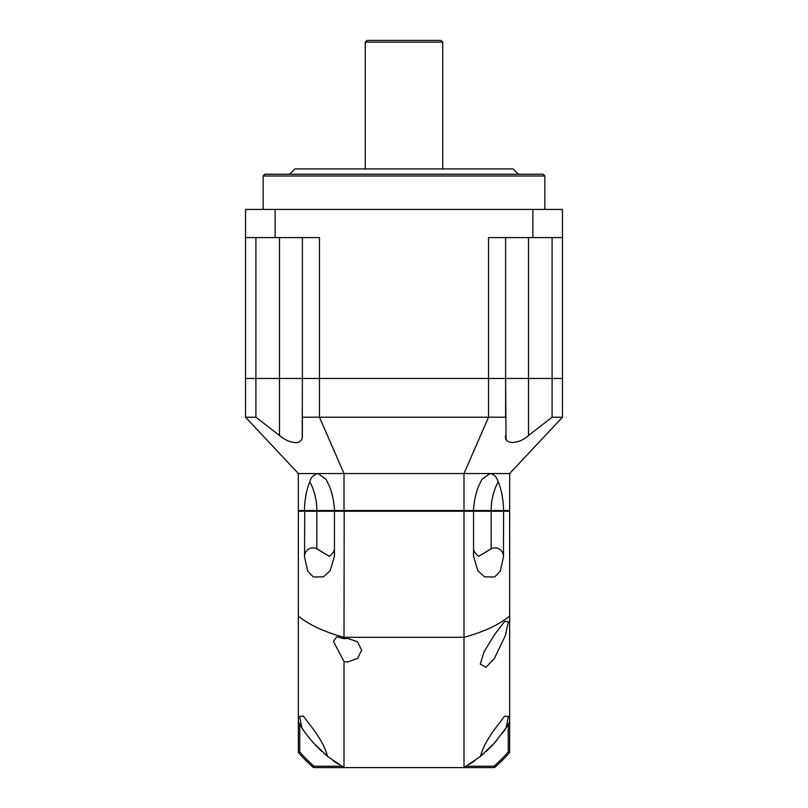 <?xml version="1.0" encoding="UTF-8"?>
<svg xmlns="http://www.w3.org/2000/svg" width="808" height="808" viewBox="0 0 808 808"><rect width="100%" height="100%" fill="white"/><g stroke="black" fill="none" stroke-linecap="round" stroke-linejoin="round"><path stroke-width="1.21" d="M552.086 237.602L552.086 378.467L562.469 378.467L562.469 209.434L245.531 209.434L245.531 237.602L319.483 237.602L319.483 378.467L245.531 378.467L255.914 378.467L255.914 417.211L245.531 417.211L298.354 473.549L298.354 510.525L463.994 510.525L463.994 473.549L318.069 473.549M562.469 237.602L488.517 237.602L488.517 378.467L319.483 378.467L319.483 417.211L302.384 417.211L302.384 435.522C302.647 439.047 301.02 441.421 297.506 442.632C291.627 442.895 285.618 440.522 279.497 435.522L255.914 417.211M463.994 510.525L473.549 510.525C474.033 499.778 476.397 490.224 480.649 481.861L482.113 479.114L489.911 473.549L509.646 473.549L562.469 417.211L562.469 378.467L488.517 378.467L505.616 378.467L505.616 417.211L319.483 417.211L344.006 473.549L344.006 510.525M279.497 237.602L279.497 378.467L302.384 378.467L302.384 237.602L302.384 378.467L488.517 378.467L488.517 417.211L463.994 473.549L489.911 473.549C493.839 474.074 496.617 476.841 498.263 481.861C501.566 490.153 503.354 499.708 503.616 510.525L509.646 510.525L509.646 473.549M505.616 237.602L505.616 417.211M255.914 237.602L255.914 378.467L279.497 378.467L279.497 435.522M245.531 417.211L245.531 237.602M275.134 209.434L275.134 237.602M532.866 209.434L532.866 237.602M518.453 174.215L513.171 168.933L294.829 168.933L289.547 174.215L264.903 174.215L543.097 174.215L544.865 175.982L263.135 175.982L263.135 209.434M365.267 168.933L365.267 42.157L442.734 42.157L440.976 40.4L367.024 40.4L404 40.4M562.469 417.211L552.086 417.211L552.086 378.467L505.616 378.467L506.03 438.491M302.384 378.467L302.243 437.32M552.086 417.211L528.503 435.522C520.12 443.723 503.798 445.703 505.616 435.522M473.549 510.525L503.616 510.525M506.161 438.896L506.555 439.764M304.384 510.525C304.636 499.778 306.424 490.224 309.737 481.861C310.706 477.518 313.484 474.75 318.089 473.549L298.354 473.549M318.089 473.549L325.887 479.114L327.351 481.861C331.583 490.153 333.957 499.708 334.451 510.525M302.384 417.211L302.384 435.522M312.757 742.178L313.231 742.714M314.797 744.441L317.594 747.36M318.887 748.652L319.514 749.258M320.231 749.945L321.847 751.46M324.21 753.571L325.503 754.692M326.654 755.642L327.745 756.54M333.936 761.207L334.401 761.54A121.493 121.493 0 0 0 338.279 764.136A121.493 121.493 0 0 1 334.401 761.54M304.747 510.525L304.545 556.308A8.434 8.434 0 0 1 316.847 548.804L329.3 556.308C332.674 553.692 334.391 551.187 334.451 548.804M309.737 481.861A45.905 32.461 90 0 1 316.847 510.525L316.847 511.232L298.354 511.232L298.354 616.019C309.08 624.857 324.301 631.947 344.006 637.3L463.994 637.3L463.994 511.232L503.616 511.232L503.455 556.308A8.434 8.434 0 0 0 491.153 548.804L491.153 510.525A45.905 32.461 90 0 1 498.263 481.861M344.188 510.525L344.006 638.704L347.551 638.33L357.51 641.784L361.641 650.147L357.51 658.5L347.551 661.964L344.006 661.59L333.462 641.37L336.805 636.724L344.006 638.704M463.812 510.525L463.994 511.232L334.451 511.232L334.451 556.308L330.129 570.751L323.523 576.831L313.342 577.023L307.717 571.084L304.414 556.308M503.586 556.308L500.283 571.084L494.658 577.023L484.477 576.831L477.871 570.751L473.549 556.308L473.549 511.232L472.842 510.525L473.549 511.232M473.549 548.804C473.609 551.187 475.326 553.692 478.7 556.308L491.153 548.804M480.255 756.54L480.518 756.328C482.305 748.935 486.911 740.037 494.344 729.634L504.647 716.181L508.424 716.464L506.141 727.745L494.344 743.188L480.518 756.328L463.994 767.6L463.994 637.3C483.699 631.947 498.92 624.857 509.646 616.019L509.646 752.44A139.097 139.097 0 0 1 494.486 767.6L344.006 767.6L344.006 661.59M508.939 510.525L509.646 511.232L509.646 616.019M509.646 511.232L503.616 511.232L503.253 510.525M335.158 510.525L334.451 511.232L335.158 510.525M301.859 727.745L299.576 716.464L303.252 716.08L313.656 729.634C321.119 740.088 325.725 748.986 327.482 756.328L313.656 743.188C307.535 736.017 303.606 730.866 301.859 727.745L298.354 721.948L298.354 616.019M341.592 766.196L314.039 766.196L313.514 767.6L344.006 767.6L327.482 756.328M506.141 727.745L509.646 721.948A121.493 121.493 0 0 1 504.98 729.513A121.493 121.493 0 0 0 509.646 721.948M473.599 761.54A121.493 121.493 0 0 1 469.721 764.136A121.493 121.493 0 0 0 473.599 761.54L474.064 761.207M482.416 754.753L483.649 753.702M486.123 751.49L487.769 749.955M488.436 749.309L489.133 748.632M490.335 747.43L491.779 745.956M491.961 745.754L493.173 744.471M494.789 742.693L496.324 740.926M503.283 731.967L503.586 731.553A121.493 121.493 0 0 0 504.697 729.927A121.493 121.493 0 0 1 503.586 731.553M299.061 510.525L298.354 511.232M316.847 548.804L316.847 511.232L334.451 511.232M494.344 658.54L486.022 667.206L480.255 664.146L484.022 651.955L494.344 634.896L504.697 621.403L508.424 621.726L505.232 635.866L494.344 658.54M298.354 721.948A121.493 121.493 0 0 0 304.414 731.553A121.493 121.493 0 0 1 298.354 721.948L298.354 752.44L299.758 751.915L299.758 724.362M304.727 731.998A121.493 121.493 0 0 0 305.636 733.26A121.493 121.493 0 0 1 304.727 731.998M474.044 761.227A121.493 121.493 0 0 0 475.235 760.368A121.493 121.493 0 0 1 474.044 761.227M332.765 760.368A121.493 121.493 0 0 0 333.957 761.227A121.493 121.493 0 0 1 332.765 760.368M502.364 733.26A121.493 121.493 0 0 0 503.273 731.998A121.493 121.493 0 0 1 502.364 733.26M508.242 724.362L508.242 751.915A137.693 137.693 0 0 1 493.961 766.196L466.408 766.196M314.039 766.196A137.693 137.693 0 0 1 299.758 751.915M313.514 767.6A139.097 139.097 0 0 1 298.354 752.44M493.961 766.196L494.486 767.6M509.646 752.44L508.242 751.915M528.503 237.602L528.503 435.522M544.865 175.982L544.865 209.434M263.135 175.982L264.903 174.215M442.734 42.157L442.734 168.933M365.267 42.157L367.024 40.4"/></g></svg>
